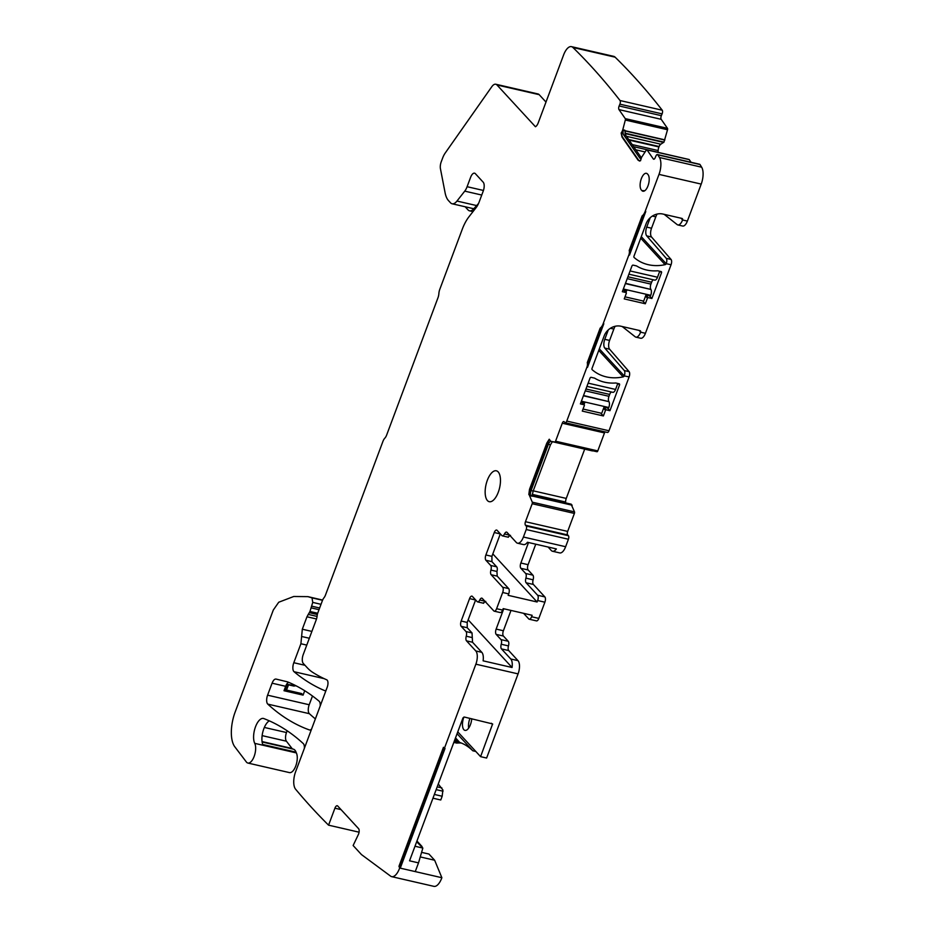 <?xml version="1.0" encoding="UTF-8"?>
<svg xmlns="http://www.w3.org/2000/svg" width="933" height="933" viewBox="0 0 933 933"><rect width="100%" height="100%" fill="white"/><g stroke="black" fill="none" stroke-linecap="round" stroke-linejoin="round"><path stroke-width="1.4" d="M421.868 846.989L421.296 846.371M422.043 846.534L416.958 841.018M414.998 846.243L422.847 848.05L416.689 841.753M359.065 832.189L328.568 825.169L334.912 808.211A4.129 1.819 102.9 0 1 337.268 805.739A4.129 1.819 102.9 0 1 337.734 806.03L358.575 828.656A4.129 1.819 -77.1 0 1 358.342 834.569L353.129 845.52L361.468 854.581L390.612 876.145A13.785 6.065 -77.1 0 0 391.662 876.647L433.88 886.35A13.785 6.065 102.9 0 0 441.869 877.72L434.65 860.238L428.947 854.045L421.588 852.354M292.74 749.024A6.893 3.032 102.9 0 1 292.017 748.453L286.419 741.21A6.893 3.032 102.9 0 1 286.489 732.533L287.142 730.784M293.044 749.106A13.785 6.065 102.9 0 1 293.265 749.141A13.785 6.065 102.9 0 1 296.029 752.15A13.937 6.134 102.9 0 0 296.356 752.919A11.021 4.852 102.9 0 1 295.924 765.55A11.021 4.852 102.9 0 1 289.475 772.606L247.863 763.042A11.021 4.852 102.9 0 1 246.382 762.016L234.789 746.762A27.558 12.129 102.9 0 1 235.128 712.124L273.311 610.019L278.722 602.24L293.743 596.49L307.925 596.642L312.03 597.878L312.742 602.403L321.022 604.316M483.446 190.46L467.106 186.705A11.021 4.852 102.9 0 1 464.739 191.137L456.972 201.05A13.785 6.065 102.9 0 1 452.097 203.767A13.785 6.065 102.9 0 1 450.522 202.799L448.493 200.607A27.558 12.129 102.9 0 1 445.111 192.828L440.434 168.698A6.893 3.032 102.9 0 1 441.227 161.817L442.662 158.004A13.785 6.065 102.9 0 1 445.193 153.059L491.784 86.722A10.333 4.548 102.9 0 1 495.785 84.238L538.003 93.953A10.333 4.548 102.9 0 1 539.181 94.665L545.992 102.07M495.785 84.238A10.333 4.548 102.9 0 1 496.962 84.961L535.425 126.736A6.893 3.032 102.9 0 0 538.248 122.783L563.625 54.907A13.785 6.065 102.9 0 1 571.474 46.65L613.692 56.353A13.785 6.065 102.9 0 1 615.115 57.17A1683.727 740.674 102.9 0 1 662.255 110.234A2.752 1.213 102.9 0 1 662.103 113.873L661.345 115.669L619.139 105.965L619.897 104.169L662.103 113.873M658.068 152.359A4.828 2.123 102.9 0 1 658.068 152.289L658.138 150.551A4.828 2.123 102.9 0 1 658.943 146.947L659.118 146.528A4.828 2.123 102.9 0 1 660.821 144.207L663.958 142.119L667.527 129.745A1.376 0.606 102.9 0 0 667.468 128.322L661.205 119.319A2.752 1.213 102.9 0 1 661.345 115.669M688.799 159.531A1.376 0.606 102.9 0 1 689.044 159.485A1.376 0.606 102.9 0 1 689.242 159.625L691.096 162.295M654.161 159.123L653.287 158.925A2.752 1.213 102.9 0 0 653.683 159.216A2.752 1.213 102.9 0 0 655.164 157.782L655.922 155.986A2.752 1.213 102.9 0 1 657.415 154.551L699.622 164.255A2.752 1.213 102.9 0 1 700.018 164.546A1683.727 740.674 102.9 0 1 701.663 167.205A13.785 6.065 102.9 0 1 701.208 184.093L687.376 221.086A8.269 3.639 102.9 0 1 682.664 226.043L677.848 224.935A8.269 3.639 102.9 0 1 677.16 224.596L664.156 214.322M650.243 217.704L646.721 227.116A6.893 3.032 102.9 0 0 646.732 235.886L666.232 258.348L671.06 259.456L651.549 237.005A6.893 3.032 102.9 0 1 651.537 228.223L655.794 216.864A11.021 4.852 102.9 0 1 657.077 214.077M671.06 259.456A4.129 1.819 102.9 0 1 671.06 264.727L645.426 333.291A8.269 3.639 102.9 0 1 640.714 338.247L635.886 337.14A8.269 3.639 102.9 0 1 635.21 336.801L622.206 326.527M608.293 329.897L604.771 339.32A6.893 3.032 102.9 0 0 604.782 348.091L624.282 370.553L629.11 371.661L609.599 349.199A6.893 3.032 102.9 0 1 609.587 340.428L613.844 329.069A11.021 4.852 102.9 0 1 615.127 326.27M629.11 371.661A4.129 1.819 102.9 0 1 629.11 376.92L608.981 430.778A2.752 1.213 102.9 0 1 607.406 432.434L565.188 422.731A2.752 1.213 102.9 0 1 564.885 422.532L564.162 421.763A2.752 1.213 102.9 0 0 563.847 421.564A2.752 1.213 102.9 0 0 562.284 423.22L604.491 432.924A2.752 1.213 102.9 0 1 605.027 431.886M592.455 450.919L552.336 441.694L596.992 451.735A1.376 0.606 102.9 0 0 597.773 450.907L604.491 432.924M565.608 502.875L565.596 502.036A4.828 2.123 102.9 0 1 566.261 498.42L584.688 449.135M571.101 504.17L574.506 511.89A1.376 0.606 102.9 0 1 574.39 513.43L567.672 531.413L525.454 521.71L532.183 503.727L574.39 513.43M568.407 535.717L526.189 526.014A2.752 1.213 102.9 0 1 526.212 529.536L568.43 539.239A2.752 1.213 102.9 0 0 568.407 535.717L567.684 534.936A2.752 1.213 102.9 0 1 567.672 531.413M568.43 539.239L565.631 546.726A10.333 4.548 102.9 0 1 559.742 552.919L552.499 551.251A10.333 4.548 102.9 0 1 551.321 550.528L548.091 547.018M535.752 544.184L528.09 564.687A4.129 1.819 102.9 0 0 528.125 569.97L532.883 575.148A4.129 1.819 102.9 0 1 533.128 579.801L525.897 578.133A4.129 1.819 -77.1 0 0 525.652 573.48L520.882 568.314A4.129 1.819 102.9 0 1 520.859 563.019L528.521 542.516M525.897 578.133A4.129 1.819 102.9 0 0 526.142 582.787L533.373 584.443A4.129 1.819 102.9 0 1 533.128 579.801M533.373 584.443L544.86 596.91A4.129 1.819 102.9 0 1 544.884 602.205L537.653 600.537A4.129 1.819 -77.1 0 0 537.618 595.242L526.142 582.787M491.166 574.74A4.129 1.819 102.9 0 1 490.921 570.086L496.951 571.474L497.196 576.128L491.166 574.74L502.642 587.207A4.129 1.819 102.9 0 1 502.677 592.502L496.613 608.701L502.642 610.089L503.19 608.631L532.137 615.29L531.588 616.748L538.831 618.404L544.884 602.205M538.831 618.404A4.129 1.819 102.9 0 1 536.475 620.888L529.233 619.22A4.129 1.819 102.9 0 1 528.766 618.929L523.6 613.331M503.75 608.771L496.146 629.087A4.129 1.819 102.9 0 0 496.181 634.382L500.986 639.606L508.228 641.263L503.423 636.049A4.129 1.819 102.9 0 1 503.388 630.755L510.992 610.427M508.228 641.263A4.129 1.819 102.9 0 1 508.473 645.916A4.129 1.819 102.9 0 0 508.718 650.558L518.002 660.657A10.333 4.548 102.9 0 1 518.083 673.883L486.618 758.039L480.588 756.651L492.612 723.926L464.401 717.057L463.001 717.862L409.552 860.809L418.52 862.873L422.847 848.05M453.823 742.411L456.704 743.076A151.589 66.686 102.9 0 1 461.345 743.041M468.658 728.113A9.645 4.245 102.9 0 1 469.975 718.34M315.366 718.911A551.216 242.475 102.9 0 1 309.371 713.687A6.893 3.032 102.9 0 1 309.208 704.753L312.485 696.006M441.869 877.72L415.255 871.597L418.52 862.873M434.65 860.238L420.247 856.926M415.255 871.597L399.662 868.017L398.962 866.314L400.257 868.156L445.006 748.476L443.455 747.298L398.962 866.314M391.662 876.647A13.785 6.065 -77.1 0 0 399.662 868.017M328.568 825.169A1683.727 740.674 102.9 0 1 295.586 789.19A13.785 6.065 102.9 0 1 295.644 771.649L327.226 687.189A5.516 2.426 102.9 0 0 326.737 679.807A471.981 207.627 102.9 0 1 312.765 672.39A110.246 48.493 102.9 0 1 307.155 667.631L303.272 663.421A6.893 3.032 102.9 0 1 303.225 654.604L316.24 619.769A6.893 3.032 102.9 0 0 317.162 615.652A4.129 1.819 102.9 0 1 317.71 613.179L322.363 600.712A6.893 3.032 102.9 0 1 323.949 597.82A6.893 3.032 102.9 0 0 325.535 594.927L382.927 441.414A6.893 3.032 102.9 0 1 384.804 438.195A6.893 3.032 102.9 0 0 386.682 434.976L437.95 297.837A6.893 3.032 102.9 0 0 438.872 293.58A6.893 3.032 102.9 0 1 439.793 289.323L462.173 229.483A31.699 13.948 102.9 0 1 468.996 216.736L476.157 207.581A13.785 6.065 102.9 0 0 479.13 202.041L483.247 191.02A6.893 3.032 102.9 0 0 483.201 182.203L475.34 173.655A6.893 3.032 102.9 0 0 474.547 173.176A6.893 3.032 102.9 0 0 470.617 177.305L467.106 186.705M247.863 763.042A11.021 4.852 102.9 0 0 254.312 755.975A11.021 4.852 102.9 0 0 254.744 743.356A13.937 6.134 102.9 0 1 255.292 727.39A13.937 6.134 102.9 0 1 263.456 718.457A13.937 6.134 102.9 0 1 263.817 718.573A551.216 242.475 102.9 0 1 303.283 743.589A6.893 3.032 102.9 0 1 304.368 748.324M296.029 752.15L262.733 744.499A13.937 6.134 102.9 0 1 263.024 731.204A13.937 6.134 102.9 0 1 269.31 720.847M287.072 684.507L285.113 689.744M312.742 602.403L309.954 611.477L306.969 616.783L302.315 629.215L300.904 643.747L293.802 662.722L305.009 665.299M326.142 690.093A5.516 2.426 102.9 0 1 324.684 690.63A5.516 2.426 102.9 0 1 324.509 690.572A551.216 242.475 102.9 0 1 294.035 671.713A6.893 3.032 102.9 0 1 293.802 662.722M571.474 46.65A13.785 6.065 102.9 0 1 572.909 47.466A1683.727 740.674 102.9 0 1 620.037 100.531L662.255 110.234M620.037 100.531A2.752 1.213 102.9 0 1 619.897 104.169M667.468 128.322L625.25 118.619L618.987 109.604A2.752 1.213 102.9 0 1 619.139 105.965M625.25 118.619A1.376 0.606 102.9 0 1 625.32 120.03L667.527 129.745M641.379 157.77L625.74 135.273L624.737 130.119L622.673 130.165L625.32 120.03M653.287 158.925L647.024 149.921A1.376 0.606 102.9 0 0 646.826 149.77A1.376 0.606 102.9 0 0 646.266 150.155L641.577 157.35L640.481 160.791L638.125 160.219L622.008 137.046L621.133 132.964L622.101 132.883L623.279 130.293M657.415 154.551A2.752 1.213 102.9 0 1 657.8 154.843L700.018 164.546M657.8 154.843A1683.727 740.674 102.9 0 1 659.456 157.502A13.785 6.065 102.9 0 1 659.001 174.389L645.17 211.383A8.269 3.639 102.9 0 1 642.126 215.92L629.215 250.452A4.129 1.819 102.9 0 1 628.854 255.012L603.219 323.588A8.269 3.639 102.9 0 1 600.176 328.124L587.265 362.657A4.129 1.819 102.9 0 1 586.904 367.217L566.763 421.075A2.752 1.213 102.9 0 1 565.188 422.731M677.848 224.935A8.269 3.639 102.9 0 0 682.559 219.978L682.583 219.92A1.376 1.19 137.4 0 0 681.836 218.392L662.838 214.03A13.785 11.849 137.4 0 0 656.972 214.1A13.785 11.849 137.4 0 0 646.114 223.722L633.939 256.283A1.376 1.19 137.4 0 0 634.218 257.578A41.344 35.547 137.4 0 0 665.089 264.669A1.376 1.19 137.4 0 0 666.209 263.701L671.06 264.727M645.17 211.383L645.764 211.523L629.46 255.152A4.129 1.819 -77.1 0 0 629.822 250.592L642.732 216.059L642.126 215.92M603.219 323.588L603.814 323.728L587.498 367.357A4.129 1.819 -77.1 0 0 587.872 362.797L600.782 328.264L600.176 328.124M635.886 337.14A8.269 3.639 102.9 0 0 640.598 332.183L640.621 332.125A1.376 1.19 137.4 0 0 639.886 330.597L620.888 326.223A13.785 11.849 137.4 0 0 615.022 326.305A13.785 11.849 137.4 0 0 604.164 335.927L591.989 368.488A1.376 1.19 137.4 0 0 592.257 369.771A41.344 35.547 137.4 0 0 623.139 376.874A1.376 1.19 137.4 0 0 624.259 375.906L629.11 376.92M623.512 289.731L626.23 292.682A0.688 0.595 137.4 0 1 626.323 293.289L624.235 298.898L645.333 303.761L647.432 298.152A0.688 0.595 137.4 0 1 648.272 297.662L651.887 298.49L649.275 295.656M626.23 292.682A0.688 0.595 137.4 0 0 625.961 292.53L622.346 291.702L631.944 266.022A1.376 1.19 137.4 0 1 632.912 265.089L636.528 265.917A41.344 35.547 137.4 0 0 657.695 270.792L661.322 271.62A1.376 1.19 137.4 0 1 661.497 272.809L651.887 298.49M581.562 401.936L584.28 404.887A0.688 0.595 137.4 0 1 584.373 405.493L582.285 411.103L603.383 415.955L605.482 410.345A0.688 0.595 137.4 0 1 606.322 409.867L609.937 410.695L607.325 407.861M584.28 404.887A0.688 0.595 137.4 0 0 584.011 404.735L580.384 403.907L589.994 378.215A1.376 1.19 137.4 0 1 590.962 377.294L594.578 378.122A41.344 35.547 137.4 0 0 615.745 382.985L619.372 383.825A1.376 1.19 137.4 0 1 619.535 385.014L609.937 410.695M666.232 258.348A4.129 1.819 102.9 0 1 666.244 263.619M624.282 370.553A4.129 1.819 102.9 0 1 624.294 375.812M597.773 450.907L555.555 441.204L562.284 423.22M555.555 441.204A1.376 0.606 102.9 0 1 554.785 442.032L596.992 451.735M551.053 441.391A4.828 2.123 -77.1 0 0 548.359 444.295L531.052 490.56L533.163 491.05L550.47 444.773L552.383 441.694L550.237 441.216L554.785 442.032M574.506 511.89L532.288 502.176L529.058 494.513L531.985 496.263L533.163 491.05M532.288 502.176A1.376 0.606 102.9 0 1 532.183 503.727M526.189 526.014L525.477 525.232A2.752 1.213 102.9 0 1 525.454 521.71M526.212 529.536L523.413 537.023A10.333 4.548 102.9 0 1 517.523 543.204A10.333 4.548 102.9 0 1 516.346 542.493L507.051 532.393A4.129 1.819 102.9 0 0 506.584 532.102A4.129 1.819 102.9 0 0 504.473 533.979A4.129 1.819 102.9 0 1 502.374 535.857A4.129 1.819 102.9 0 1 501.907 535.565L497.102 530.352A4.129 1.819 102.9 0 0 496.624 530.061A4.129 1.819 102.9 0 0 494.268 532.533L485.883 554.972L491.913 556.36L500.321 533.851M552.499 551.251A10.333 4.548 102.9 0 0 556.383 548.931L527.437 542.271A10.333 4.548 102.9 0 1 523.553 544.592L517.523 543.204M497.196 576.128L508.672 588.595A4.129 1.819 -77.1 0 1 508.707 593.878L508.158 595.336L537.105 601.995L537.653 600.537M531.588 616.748A4.129 1.819 102.9 0 1 529.233 619.22M500.986 639.606A4.129 1.819 102.9 0 1 501.231 644.248L508.473 645.916M444.411 748.336L475.877 664.179A10.333 4.548 102.9 0 0 475.795 650.954L481.825 652.342A10.333 4.548 102.9 0 1 483.107 660.832L512.054 667.492A10.333 4.548 102.9 0 0 510.771 658.99L501.476 648.901A4.129 1.819 102.9 0 1 501.231 644.248M480.588 756.651L457.765 731.869M454.324 741.094L459.701 742.435A151.589 66.686 102.9 0 1 472.809 750.785L475.83 751.473M471.736 718.737A9.645 4.245 102.9 0 1 464.961 730.387A9.645 4.245 102.9 0 1 463.864 729.711A9.645 4.245 102.9 0 1 463.911 717.045M311.575 729.035A6.893 3.032 102.9 0 1 309.499 729.968A6.893 3.032 102.9 0 1 309.348 729.921A551.216 242.475 102.9 0 1 267.771 704.112A6.893 3.032 102.9 0 1 267.596 695.178L272.086 683.189C273.264 680.285 274.57 678.909 276.028 679.072L286.723 681.661A55.117 24.246 102.9 0 1 288.379 682.21A551.216 242.475 102.9 0 1 319.063 701.161A6.893 3.032 102.9 0 1 320.217 705.943M272.086 683.189L285.65 686.315L284.005 690.723L303.085 695.12L304.729 690.735M622.673 130.165L621.495 132.743M475.795 650.954L466.5 640.854A4.129 1.819 102.9 0 1 466.255 636.213L472.285 637.601L472.04 632.947L467.235 627.734L467.2 622.439L475.62 599.931M467.235 627.734L461.205 626.346L466.01 631.559A4.129 1.819 102.9 0 1 466.255 636.213M461.205 626.346A4.129 1.819 102.9 0 1 461.17 621.051L469.567 598.613A4.129 1.819 102.9 0 1 471.923 596.129A4.129 1.819 102.9 0 1 472.39 596.42L477.16 601.598A4.129 1.819 102.9 0 0 477.626 601.89L483.656 603.278M496.613 608.701A4.129 1.819 102.9 0 1 494.257 611.185A4.129 1.819 102.9 0 1 493.79 610.893L482.303 598.426A4.129 1.819 102.9 0 0 481.836 598.135A4.129 1.819 102.9 0 0 479.737 600.012A4.129 1.819 102.9 0 1 477.626 601.89M491.913 556.36L491.936 561.654L485.906 560.266L490.676 565.445A4.129 1.819 102.9 0 1 490.921 570.086M485.906 560.266A4.129 1.819 102.9 0 1 485.883 554.972M528.824 494.513L529.058 494.513A7.581 3.335 -77.1 0 1 530.107 489.522L547.403 443.257L546.796 443.117L529.501 489.382L528.824 494.513M550.832 441.356L549.234 439.221L546.796 443.117M498.175 471.911A15.849 6.974 102.9 0 1 499.015 490.047A15.849 6.974 102.9 0 1 489.265 501.697A15.849 6.974 102.9 0 1 487.446 500.589A15.849 6.974 102.9 0 1 486.606 482.454A15.849 6.974 102.9 0 1 496.368 470.803A15.849 6.974 102.9 0 1 498.175 471.911M641.403 190.075A8.91 3.919 102.9 0 1 640.948 179.836A8.91 3.919 102.9 0 1 646.452 173.328A8.91 3.919 102.9 0 1 647.444 173.935L647.91 174.459A8.91 3.919 102.9 0 1 648.4 184.617A8.91 3.919 102.9 0 1 642.93 191.218A8.91 3.919 102.9 0 1 641.881 190.589L644.715 190.764M288.495 684.834L286.536 690.07M303.085 695.12L301.487 693.511L284.425 689.58M285.65 686.315A6.893 3.032 102.9 0 1 288.589 682.303M623.407 129.815A4.828 2.123 -77.1 0 0 623.629 134.795L639.735 157.957A4.828 2.123 -77.1 0 0 640.435 158.47A4.828 2.123 -77.1 0 0 641.123 158.388M622.101 132.883L621.728 133.104A7.581 3.335 -77.1 0 0 622.614 137.186L622.008 137.046M639.513 161.059A7.581 3.335 -77.1 0 1 638.732 160.348L622.614 137.186M645.764 211.523A8.269 3.639 102.9 0 1 642.732 216.059M629.215 250.452L629.822 250.592M603.814 323.728A8.269 3.639 102.9 0 1 600.782 328.264M587.265 362.657L587.872 362.797M645.333 303.761L642.72 300.916M603.383 415.955L600.77 413.121M549.234 439.956A7.581 3.335 -77.1 0 0 547.403 443.257M531.052 490.56A4.828 2.123 -77.1 0 0 530.655 495.959M510.503 535.367L507.937 536.953M491.936 561.654L496.706 566.832L490.676 565.445M496.951 571.474A4.129 1.819 -77.1 0 0 496.706 566.832M537.105 601.995L492.822 553.91M502.642 610.089A4.129 1.819 102.9 0 1 500.286 612.561L494.257 611.185M485.766 601.4L483.189 602.986M481.825 652.342L472.53 642.242L472.285 637.601M512.054 667.492L468.179 619.839M443.921 747.8L399.557 866.454M472.809 750.785L457.077 733.7M457.205 741.758L454.977 739.333M621.728 133.104L621.133 132.964M307.925 596.642L322.631 600.071M438.277 784.012L442.895 789.948L442.172 796.246L434.37 794.45M432.97 798.193L440.773 799.989L442.172 796.246M583.055 409.039L601.109 413.191A0.688 0.595 -42.6 0 0 601.948 412.713L604.036 407.103L607.966 408.001A0.688 0.595 -42.6 0 0 608.794 407.523A4.828 2.123 -77.1 0 0 608.992 401.668L583.522 395.51M584.023 404.607L584.746 402.659L581.166 401.843M617.786 383.463L615.558 389.446L588.152 383.136M612.526 392.222A4.828 2.123 -77.1 0 0 612.806 392.326A4.828 2.123 -77.1 0 0 615.558 389.446M611.465 392.023A4.129 1.819 -77.1 0 0 609.669 394.437L608.969 396.303A4.129 1.819 -77.1 0 0 608.794 401.318M625.005 296.846L643.059 300.997A0.688 0.595 -42.6 0 0 643.898 300.508L645.986 294.898L649.916 295.796A0.688 0.595 -42.6 0 0 650.744 295.318A4.828 2.123 -77.1 0 0 650.942 289.463L625.483 283.305M625.973 292.402L626.696 290.466L623.116 289.638M659.748 271.258L657.508 277.241L630.102 270.943M654.476 280.017A4.828 2.123 -77.1 0 0 654.756 280.122A4.828 2.123 -77.1 0 0 657.508 277.241M653.415 279.818A4.129 1.819 -77.1 0 0 651.619 282.233L650.919 284.11A4.129 1.819 -77.1 0 0 650.744 289.113M478.547 203.476L473.649 208.887A13.097 5.761 102.9 0 1 469.544 210.823A13.097 5.761 102.9 0 1 468.051 209.913L465.684 207.348A33.075 14.543 102.9 0 1 465.205 206.776M288.169 682.536L289.102 682.524M286.641 684.251L296.437 686M294.431 686.035A24.806 10.916 102.9 0 1 293.219 685.918L286.559 684.39M334.912 808.211L341.058 809.622M254.744 743.356L296.356 752.919M264.342 727.448L286.489 732.533M262.126 735.624L286.419 741.21M262.056 741.56L292.017 748.453M300.904 643.747L306.782 645.1M294.035 671.713L324.124 678.641M464.739 191.137L481.743 195.044M476.646 205.575L456.972 201.05M496.962 84.961L539.181 94.665M572.909 47.466L615.115 57.17M618.987 109.604L661.205 119.319M664.891 139.868L624.725 130.632M624.737 130.853L664.821 140.067M663.958 142.119L624.97 133.151M625.052 133.559L663.713 142.446M660.821 144.207L626.463 136.311M628.702 139.542L659.118 146.528M658.943 146.947L629.087 140.09M632.224 144.592L658.138 150.551M658.068 152.289L633.659 146.668M635.851 149.816L645.1 151.951M647.024 149.921L689.242 159.625M659.456 157.502L701.663 167.205M659.001 174.389L701.208 184.093M682.559 219.978L687.376 221.086M628.854 255.012L629.46 255.152M586.904 367.217L587.498 367.357M566.763 421.075L608.981 430.778M640.598 332.183L645.426 333.291M652.365 216.071L655.794 216.864M646.721 227.116L651.537 228.223M646.732 235.886L651.549 237.005M610.415 328.276L613.844 329.069M604.771 339.32L609.587 340.428M604.782 348.091L609.599 349.199M566.261 498.42L533.244 490.828M532.207 494.362L565.596 502.036M532.067 495.201L571.276 504.217M572.092 505.103L531.997 495.878M531.997 495.983L572.151 505.208M530.539 495.645L529.944 495.505M525.477 525.232L567.684 534.936M565.631 546.726L523.413 537.023M520.859 563.019L528.09 564.687M520.882 568.314L528.125 569.97M532.883 575.148L525.652 573.48M544.86 596.91L537.618 595.242M508.707 593.878L502.677 592.502M496.146 629.087L503.388 630.755M496.181 634.382L503.423 636.049M501.476 648.901L508.718 650.558M510.771 658.99L518.002 660.657M475.877 664.179L518.083 673.883M267.596 695.178L309.208 704.753M267.771 704.112L309.371 713.687M301.604 636.481L309.336 638.254M622.614 130.363L623.209 130.503M625.74 135.273L623.629 134.795M639.735 157.957L641.169 158.283M680.997 218.205L682.583 219.92M666.209 263.701L641.286 236.644M639.047 330.399L640.621 332.125M624.259 375.906L599.336 348.849M598.753 350.4L623.139 376.874M640.714 238.195L665.089 264.669M648.272 297.662L645.916 295.108M645.543 296.088L647.432 298.152M623.349 289.697L625.961 292.53M660.144 271.351L661.497 272.809M606.322 409.867L603.966 407.301M603.593 408.292L605.482 410.345M581.399 401.89L584.011 404.735M618.194 383.556L619.535 385.014M550.47 444.773L548.359 444.295M529.874 495.4L530.48 495.54M508.672 588.595L502.642 587.207M472.53 642.242L466.5 640.854M492.577 724.579L491.353 723.25M459.701 742.435L455.514 737.886M301.93 693.79L284.367 689.755M638.732 160.348L638.125 160.219M621.74 132.416L622.346 132.544M466.01 631.559L472.04 632.947M461.17 621.051L467.2 622.439M475.597 600.001L469.567 598.613M479.737 600.012L484.857 601.19M500.298 533.921L494.268 532.533M504.473 533.979L509.593 535.157M530.107 489.522L529.501 489.382M644.155 191.067L641.881 190.589M302.315 629.215L311.89 631.419M306.969 616.783L316.52 618.976M308.17 614.38L317.08 616.433M309.348 612.666L317.325 614.497M309.954 611.477L317.686 613.249M311.295 607.896L319.016 609.669M311.809 606.193L319.646 607.989M312.03 597.878L322.538 600.292M437.215 786.834L441.857 787.907M436.166 789.633L443.035 791.207M608.794 407.523L581.399 401.213M608.992 401.668L583.417 395.79M609.669 394.437L585.971 388.991M608.969 396.303L585.271 390.857M650.744 295.318L623.349 289.02M650.942 289.463L625.378 283.585M651.619 282.233L627.921 276.786M650.919 284.11L627.221 278.652M473.649 208.887L474.909 209.179M262.115 741.98L293.265 749.141M452.097 203.767L473.777 208.747M646.826 149.77L689.044 159.485M532.078 495.166L571.194 504.17M502.374 535.857L508.403 537.245M528.988 494.455L529.582 494.595M612.806 392.326L586.939 386.379M654.756 280.122L628.889 274.185M469.544 210.823L472.996 211.628"/></g></svg>
